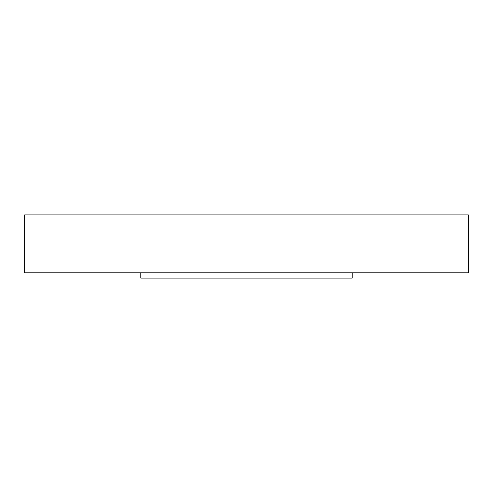 <?xml version="1.0" encoding="UTF-8"?>
<svg xmlns="http://www.w3.org/2000/svg" width="493" height="493" viewBox="0 0 493 493"><rect width="100%" height="100%" fill="white"/><g stroke="black" fill="none" stroke-linecap="round" stroke-linejoin="round"><path stroke-width="0.74" d="M352.181 272.795L352.181 278.12L140.819 278.12L140.819 272.795M468.35 214.88L24.65 214.88L24.65 272.795L468.35 272.795L468.35 214.88"/></g></svg>
